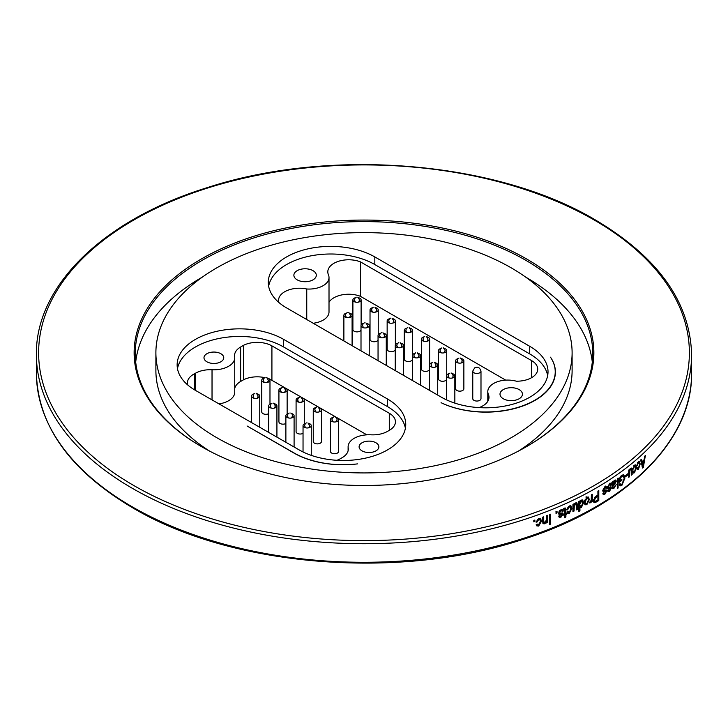 <?xml version="1.0" encoding="UTF-8"?>
<svg xmlns="http://www.w3.org/2000/svg" width="728" height="728" viewBox="0 0 728 728"><rect width="100%" height="100%" fill="white"/><g stroke="black" fill="none" stroke-linecap="round" stroke-linejoin="round"><path stroke-width="1.09" d="M357.557 463.882A69.742 40.267 180 0 1 294.148 453.016L247.056 425.98L293.875 453.007A69.515 40.14 180 0 0 357.557 463.882M195.532 390.426A62.408 36.036 180 0 1 177.132 364.874A62.408 36.036 180 0 1 215.57 331.613A62.408 36.036 180 0 1 283.538 339.321L387.351 398.908A62.408 36.036 180 0 1 405.751 424.451A62.408 36.036 180 0 1 367.303 457.721A62.408 36.036 180 0 1 299.335 450.004L195.532 390.426M511.156 267.813A208.108 120.147 180 0 1 572.108 352.771A208.108 120.147 180 0 1 443.643 463.781A208.108 120.147 180 0 1 216.844 437.728A208.108 120.147 180 0 1 155.892 352.771A208.108 120.147 180 0 1 284.357 241.769A208.108 120.147 180 0 1 511.156 267.813M550.477 357.184A69.515 40.14 180 0 1 555.391 371.999A69.515 40.14 180 0 1 515.178 408.39A69.515 40.14 180 0 1 441.068 402.684A69.633 40.204 180 0 0 515.16 408.181A69.633 40.204 180 0 0 555.236 371.781A69.633 40.204 180 0 0 550.477 357.184M286.586 307.899A62.408 36.036 180 0 1 268.286 282.419A62.408 36.036 180 0 1 306.806 249.131A62.408 36.036 180 0 1 374.82 256.929L529.72 346.3A62.408 36.036 180 0 1 548.02 371.781A62.408 36.036 180 0 1 509.5 405.068A62.408 36.036 180 0 1 441.496 397.27L286.586 307.899M405.396 428.264A62.408 36.036 0 0 0 387.351 406.524L283.538 346.938A62.408 36.036 0 0 0 218.655 338.538A62.408 36.036 0 0 0 177.477 368.686M187.824 385.057A20.875 12.058 180 0 1 187.46 382.791A20.875 12.058 180 0 1 194.758 373.637L195.386 373.273A20.875 12.058 180 0 1 212.03 369.76A20.875 12.058 0 0 0 234.744 357.757A20.875 12.058 0 0 0 234.653 356.629A20.875 12.058 180 0 1 234.562 355.501A20.875 12.058 180 0 1 240.64 347.001L243.625 345.263A20.875 12.058 180 0 1 271.917 345.873L389.289 413.267A20.875 12.058 180 0 1 395.45 421.812A20.875 12.058 180 0 1 389.362 430.321L387.624 431.322A20.875 12.058 180 0 1 370.916 434.816A20.875 12.058 0 0 0 348.111 446.819A20.875 12.058 0 0 0 348.212 447.975A20.875 12.058 180 0 1 348.303 449.131A20.875 12.058 180 0 1 342.215 457.639L340.449 458.658A20.875 12.058 180 0 1 336.937 460.296M375.994 450.841A9.883 5.706 180 0 1 365.219 452.097A9.883 5.706 180 0 1 359.104 446.819A9.883 5.706 180 0 1 368.987 441.113A9.883 5.706 180 0 1 378.869 446.819A9.883 5.706 180 0 1 375.994 450.841M220.875 361.78A9.883 5.706 180 0 1 210.101 363.026A9.883 5.706 180 0 1 203.986 357.757A9.883 5.706 180 0 1 213.868 352.052A9.883 5.706 180 0 1 223.751 357.757A9.883 5.706 180 0 1 220.875 361.78M283.511 386.987L271.917 380.334A20.875 12.058 0 0 0 269.56 379.17M264.746 377.641A20.875 12.058 0 0 0 243.625 379.725L240.64 381.454A20.875 12.058 0 0 0 234.744 388.361M243.625 345.263L243.625 379.725M366.839 434.834L335.144 416.634M335.007 416.553L317.972 406.779M317.845 406.697L300.81 396.924M300.673 396.842L283.647 387.059M338.638 419.628L338.638 451.36A4.113 2.375 180 0 1 336.782 453.353A4.113 2.375 180 0 1 332.578 453.453A4.113 2.375 180 0 1 330.421 451.36L330.421 419.628A4.113 2.375 0 0 0 334.534 422.003A4.113 2.375 0 0 0 338.638 419.628A4.113 2.375 0 0 0 336.163 417.453M321.476 409.773L321.476 441.505A4.113 2.375 180 0 1 319.82 443.416A4.113 2.375 180 0 1 315.515 443.625A4.113 2.375 180 0 1 313.258 441.505L313.258 409.773A4.113 2.375 0 0 0 317.363 412.148A4.113 2.375 0 0 0 321.476 409.773A4.113 2.375 0 0 0 319.001 407.598M303.039 433.369A4.113 2.375 180 0 1 302.73 433.524A4.113 2.375 180 0 1 298.398 433.788A4.113 2.375 180 0 1 296.087 431.649L296.087 399.918A4.113 2.375 0 0 0 300.2 402.293A4.113 2.375 0 0 0 304.304 399.918A4.113 2.375 0 0 0 301.838 397.743M285.876 423.514A4.113 2.375 180 0 1 285.549 423.669A4.113 2.375 180 0 1 281.226 423.924A4.113 2.375 180 0 1 278.924 421.794L278.924 390.062A4.113 2.375 0 0 0 283.037 392.438A4.113 2.375 0 0 0 287.141 390.062A4.113 2.375 0 0 0 284.666 387.887M268.705 413.659A4.113 2.375 180 0 1 267.977 413.977A4.113 2.375 180 0 1 263.836 414.005A4.113 2.375 180 0 1 261.762 411.939L261.762 380.207A4.113 2.375 0 0 0 265.866 382.573A4.113 2.375 0 0 0 269.979 380.207A4.113 2.375 0 0 0 267.504 378.032M234.744 357.757L234.744 392.21A20.875 12.058 180 0 1 219.001 403.894M254.017 393.875A4.113 2.375 0 0 0 252.989 394.239A4.113 2.375 0 0 0 251.542 396.05A4.113 2.375 0 0 0 255.655 398.416A4.113 2.375 0 0 0 259.76 396.05A4.113 2.375 0 0 0 257.284 393.875M271.18 403.731A4.113 2.375 0 0 0 270.152 404.095A4.113 2.375 0 0 0 268.705 405.906A4.113 2.375 0 0 0 272.818 408.272A4.113 2.375 0 0 0 276.922 405.906A4.113 2.375 0 0 0 274.456 403.731M288.343 413.586A4.113 2.375 0 0 0 287.633 413.813A4.113 2.375 0 0 0 285.876 415.761A4.113 2.375 0 0 0 289.981 418.127A4.113 2.375 0 0 0 294.094 415.761A4.113 2.375 0 0 0 291.619 413.586M305.514 423.441A4.113 2.375 0 0 0 304.659 423.732A4.113 2.375 0 0 0 303.039 425.616A4.113 2.375 0 0 0 307.152 427.982A4.113 2.375 0 0 0 311.256 425.616A4.113 2.375 0 0 0 308.781 423.441M332.896 417.453A4.113 2.375 0 0 0 332.286 417.644A4.113 2.375 0 0 0 330.421 419.628M315.724 407.598A4.113 2.375 0 0 0 314.915 407.871A4.113 2.375 0 0 0 313.258 409.773M298.562 397.743A4.113 2.375 0 0 0 297.67 398.052A4.113 2.375 0 0 0 296.087 399.918M281.399 387.887A4.113 2.375 0 0 0 280.517 388.188A4.113 2.375 0 0 0 278.924 390.062M264.228 378.032A4.113 2.375 0 0 0 263.764 378.169A4.113 2.375 0 0 0 261.762 380.207M194.758 373.637L194.758 389.971M547.665 375.593A62.408 36.036 0 0 0 529.72 353.917L374.82 264.546A62.408 36.036 0 0 0 309.891 256.065A62.408 36.036 0 0 0 268.641 286.222M278.942 302.548A20.875 12.058 180 0 1 278.569 300.282A20.875 12.058 180 0 1 306.752 288.989A19.993 11.539 0 0 0 329.011 277.523A19.993 11.539 0 0 0 328.419 274.738A20.875 12.058 180 0 1 327.809 271.835A20.875 12.058 180 0 1 338.948 261.17A20.875 12.058 180 0 1 360.478 261.889L531.613 360.624A20.875 12.058 180 0 1 537.728 369.151A20.875 12.058 180 0 1 516.37 381.199A19.993 11.539 0 0 0 487.796 391.619A19.993 11.539 0 0 0 488.388 394.403A20.875 12.058 180 0 1 488.998 397.306A20.875 12.058 180 0 1 482.892 405.824L482.637 405.969A20.875 12.058 180 0 1 479.079 407.616M519.146 398.753A11.22 6.479 180 0 1 506.925 400.154A11.22 6.479 180 0 1 500 394.176A11.22 6.479 180 0 1 511.22 387.696A11.22 6.479 180 0 1 522.431 394.176A11.22 6.479 180 0 1 519.146 398.753M313.031 279.834A11.22 6.479 180 0 1 300.8 281.236A11.22 6.479 180 0 1 293.875 275.257A11.22 6.479 180 0 1 305.096 268.778A11.22 6.479 180 0 1 316.307 275.257A11.22 6.479 180 0 1 313.031 279.834M360.478 261.889L360.478 296.341A20.875 12.058 0 0 0 329.011 302.257M505.723 380.143L360.478 296.341M361.006 330.066A4.113 2.375 180 0 1 359.914 331.195A4.113 2.375 180 0 1 355.437 331.704A4.113 2.375 180 0 1 352.898 329.511L352.898 299.918A4.113 2.375 0 0 0 357.011 302.284A4.113 2.375 0 0 0 361.115 299.918A4.113 2.375 0 0 0 358.649 297.743M346.355 313.122A4.113 2.375 0 0 0 345.081 313.622A4.113 2.375 0 0 0 343.88 315.297A4.113 2.375 0 0 0 347.993 317.672A4.113 2.375 0 0 0 352.097 315.297L352.097 344.608A4.113 2.375 180 0 1 351.788 345.518M378.05 340.113A4.113 2.375 180 0 1 377.04 341.068A4.113 2.375 180 0 1 372.563 341.587A4.113 2.375 180 0 1 370.024 339.394L370.024 309.901A4.113 2.375 0 0 0 374.137 312.276A4.113 2.375 0 0 0 378.241 309.901A4.113 2.375 0 0 0 375.775 307.726M363.472 323.414A4.113 2.375 0 0 0 362.207 323.914A4.113 2.375 0 0 0 361.006 325.589A4.113 2.375 0 0 0 365.11 327.964A4.113 2.375 0 0 0 369.223 325.589L369.223 354.49A4.113 2.375 180 0 1 368.914 355.401M395.249 349.831A4.113 2.375 180 0 1 394.166 350.951A4.113 2.375 180 0 1 389.689 351.469A4.113 2.375 180 0 1 387.15 349.276L387.15 320.893A4.113 2.375 0 0 0 391.264 323.259A4.113 2.375 0 0 0 395.368 320.893A4.113 2.375 0 0 0 392.893 318.718M380.526 333.278A4.113 2.375 0 0 0 379.252 333.779A4.113 2.375 0 0 0 378.05 335.453A4.113 2.375 0 0 0 382.164 337.828A4.113 2.375 0 0 0 386.268 335.453L386.268 364.237A4.113 2.375 180 0 1 386.213 364.628A3.995 2.311 0 0 1 385.949 365.229M412.376 359.705A4.113 2.375 180 0 1 411.256 360.842A4.113 2.375 180 0 1 406.788 361.343A4.113 2.375 180 0 1 404.277 359.15L404.277 330.303A4.113 2.375 0 0 0 408.381 332.678A4.113 2.375 0 0 0 412.494 330.303A4.113 2.375 0 0 0 410.019 328.128M397.725 343.225A4.113 2.375 0 0 0 396.46 343.725A4.113 2.375 0 0 0 395.249 345.4A4.113 2.375 0 0 0 399.363 347.775A4.113 2.375 0 0 0 403.476 345.4L403.476 374.256A4.113 2.375 180 0 1 403.157 375.157M429.502 369.587A4.113 2.375 180 0 1 428.419 370.707A4.113 2.375 180 0 1 423.933 371.225A4.113 2.375 180 0 1 421.403 369.032L421.403 339.084A4.113 2.375 0 0 0 425.507 341.459A4.113 2.375 0 0 0 429.62 339.084A4.113 2.375 0 0 0 427.145 336.909M414.851 353.362A4.113 2.375 0 0 0 413.577 353.863A4.113 2.375 0 0 0 412.376 355.537A4.113 2.375 0 0 0 416.489 357.912A4.113 2.375 0 0 0 420.593 355.537L420.593 384.129A4.113 2.375 180 0 1 420.284 385.039M446.628 379.47A4.113 2.375 180 0 1 445.536 380.589A4.113 2.375 180 0 1 441.059 381.108A4.113 2.375 180 0 1 438.52 378.915L438.52 350.605A4.113 2.375 0 0 0 442.633 352.98A4.113 2.375 0 0 0 446.737 350.605A4.113 2.375 0 0 0 444.271 348.43M431.977 362.781A4.113 2.375 0 0 0 430.703 363.281A4.113 2.375 0 0 0 429.502 364.956A4.113 2.375 0 0 0 433.615 367.331A4.113 2.375 0 0 0 437.719 364.956L437.719 394.012A4.113 2.375 180 0 1 437.41 394.913M463.863 360.769L463.863 388.788A4.113 2.375 180 0 1 462.662 390.472A4.113 2.375 180 0 1 458.185 390.981A4.113 2.375 180 0 1 455.646 388.788L455.646 360.769A4.113 2.375 0 0 0 459.759 363.145A4.113 2.375 0 0 0 463.863 360.769A4.113 2.375 0 0 0 461.397 358.595M479.788 400.345A4.113 2.375 180 0 1 475.311 400.864A4.113 2.375 180 0 1 472.772 398.671L472.772 371.08A4.113 2.375 0 0 0 476.885 373.455A4.113 2.375 0 0 0 480.99 371.08L480.99 398.671A4.113 2.375 180 0 1 479.788 400.345M329.011 277.523L329.011 311.975A19.993 11.539 180 0 1 313.213 323.259M355.373 297.743A4.113 2.375 0 0 0 354.099 298.243A4.113 2.375 0 0 0 352.898 299.918M352.097 315.297A4.113 2.375 0 0 0 349.622 313.122M372.499 307.726A4.113 2.375 0 0 0 371.225 308.226A4.113 2.375 0 0 0 370.024 309.901M369.223 325.589A4.113 2.375 0 0 0 366.748 323.414M389.626 318.718A4.113 2.375 0 0 0 388.352 319.21A4.113 2.375 0 0 0 387.15 320.893M386.268 335.453A4.113 2.375 0 0 0 383.802 333.278M406.743 328.128A4.113 2.375 0 0 0 405.505 328.61A4.113 2.375 0 0 0 404.277 330.303M403.476 345.4A4.113 2.375 0 0 0 401.001 343.225M423.869 336.909A4.113 2.375 0 0 0 422.604 337.41A4.113 2.375 0 0 0 421.403 339.084M420.593 355.537A4.113 2.375 0 0 0 418.127 353.362M440.995 348.43A4.113 2.375 0 0 0 439.73 348.93A4.113 2.375 0 0 0 438.52 350.605M437.719 364.956A4.113 2.375 0 0 0 435.253 362.781M458.121 358.595A4.113 2.375 0 0 0 456.847 359.095A4.113 2.375 0 0 0 455.646 360.769M449.103 373.637A4.113 2.375 0 0 0 447.829 374.137A4.113 2.375 0 0 0 446.628 375.812A4.113 2.375 0 0 0 450.732 378.187A4.113 2.375 0 0 0 454.845 375.812A4.113 2.375 0 0 0 452.37 373.637M306.752 288.989L306.752 319.537M572.108 352.771L572.108 370.543A208.108 120.147 180 0 1 518.472 451.06M641.004 461.488L641.887 461.807L641.322 459.35A327.6 189.134 0 0 1 640.622 459.996L642.688 468.068A327.6 189.134 0 0 0 643.343 467.449L642.451 467.139M641.887 461.807A327.6 189.134 0 0 0 644.125 459.714L644.68 456.21A327.6 189.134 0 0 0 645.354 455.555L643.343 467.449M639.503 464.655L639.002 462.671L638.42 462.881L636.727 466.047L638.42 461.834L639.439 461.479L640.185 464.027L638.401 469.387L637.419 469.733L636.8 468.45M636.818 468.432L637.519 467.685L638.392 468.341L639.53 464.637M632.787 469.378L634.543 465.183L635.608 464.855L636.363 467.403L634.525 472.736L633.496 473.064L632.878 471.78M632.887 471.762L633.615 471.025L634.525 471.689L635.69 468.004L635.153 466.038L634.543 466.229L633.506 468.914M632.605 468.541L633.524 468.905L632.796 469.378M631.249 469.724L632.159 470.088L632.159 474.565A327.6 189.134 0 0 1 631.431 475.166L631.431 471.143L631.103 469.333L630.63 469.469L629.847 470.688L629.584 476.658A327.6 189.134 0 0 1 628.746 477.322L628.746 470.07A327.6 189.134 0 0 0 629.493 469.478L629.493 470.552L630.785 468.304L631.649 468.04L632.186 470.07M627.9 474.874L627.9 473.71A327.6 189.134 0 0 1 625.634 475.475L625.634 476.64A327.6 189.134 0 0 0 627.9 474.874L627.008 474.501A326.49 188.497 180 0 1 625.634 475.575M621.803 475.202L619.2 478.66L619.191 482.318A327.6 189.134 0 0 0 621.858 480.38L620.984 479.98A326.49 188.497 180 0 1 619.2 481.29M621.812 475.238L623.805 474.72L624.952 477.959M624.078 477.559L624.961 477.95L621.858 485.449L620.129 485.895L619.3 484.32L620.092 483.483L620.656 484.557L621.93 484.22L624.178 478.578L623.286 476.039L621.858 476.358L619.992 478.769L619.992 480.58A327.6 189.134 0 0 0 621.858 479.215L621.858 480.38M618.099 488.024L618.099 478.041A327.6 189.134 0 0 1 617.298 478.615L617.289 488.588A327.6 189.134 0 0 0 618.099 488.024L617.289 487.642M612.903 482.637L614.669 480.289L615.815 480.034L616.288 481.226L614.396 484.784M613.54 484.366L614.396 484.775L612.912 486.295L613.131 487.432M612.912 486.595L612.075 486.177L612.303 487.014L614.086 487.187L616.188 484.575L613.977 488.306L612.539 488.706L612.084 485.212M612.093 485.212L611.866 482.345A327.6 189.134 0 0 0 612.703 481.772L612.912 482.637L612.066 482.218M609.509 491.291L608.089 491.591L607.58 490.454L608.426 489.78L609.472 490.262L610.373 488.297L607.925 488.643L607.471 487.423L609.472 483.783L610.837 483.483L611.475 484.793L610.628 485.485L610.264 484.675L609.418 484.866L608.326 486.695L608.517 487.232L610.91 486.932L611.374 487.978L609.509 491.282L608.672 490.854L609.281 490.372M608.426 489.78L609.472 490.262M604.631 490.099L606.278 489.953L606.743 490.99L604.832 494.276L603.366 494.558L602.857 493.42L603.721 492.756L604.795 493.256L605.869 491.691L603.203 491.609L602.748 490.39L604.795 486.777L606.197 486.495L606.843 487.815L605.978 488.497L605.614 487.678L604.731 487.851L603.803 490.217M603.612 489.68L604.622 490.117M603.721 492.756L604.795 493.256M594.767 502.73L596.159 502.083A327.6 189.134 0 0 0 598.798 500.536L598.006 500.09A326.49 188.497 180 0 1 595.377 501.628L593.766 502.247M593.993 502.238L594.776 502.693L594.112 502.584L593.411 500.773L596.105 496.15M596.105 496.159A327.6 189.134 0 0 0 597.915 495.104L597.915 491.082A327.6 189.134 0 0 0 598.807 490.563L598.798 500.536M591.036 500.718L591.382 502.083A327.6 189.134 0 0 0 592.292 501.574L591.518 501.11A326.49 188.497 180 0 1 591.382 501.192M591.391 500.919L590.299 502.811L589.425 502.902M589.434 502.893L591.218 500.163L591.382 494.831A327.6 189.134 0 0 0 592.292 494.312L592.292 501.574M586.905 503.621L586.076 504.222L586.832 504.695L585.157 504.786L584.302 502.356M584.329 502.338L586.832 497.169L588.47 497.078L589.307 499.599L586.832 504.713M579.816 501.938L581.29 500.072L582.719 500.072L583.592 502.648L581.39 507.571L579.925 507.27L579.934 510.874A327.6 189.134 0 0 1 578.86 511.42L578.86 501.446A327.6 189.134 0 0 0 579.816 500.964L579.816 501.938L579.088 501.328M574.356 505.15L574.028 511.074A327.6 189.134 0 0 1 572.927 511.602L572.936 504.349A327.6 189.134 0 0 0 573.91 503.876L573.91 504.959L575.602 502.921L576.895 502.884L577.459 504.923M577.422 509.418L576.694 508.927L576.694 504.459L577.422 504.941L577.422 509.418A327.6 189.134 0 0 1 576.458 509.891L576.458 505.878L575.402 504.058L574.374 505.15L573.664 504.659M576.066 504.122L574.683 503.567M566.875 509.764L569.287 505.924L570.998 505.942L571.817 508.508L569.26 513.467L567.649 513.477L566.994 512.175M567.012 512.166L568.004 511.575L569.26 512.43L570.879 508.972M570.852 508.99L570.288 506.988L569.287 506.97L567.858 509.436L567.194 508.927L567.43 507.853M567.885 509.436L566.202 509.254M564.801 509.263L563.645 508.726L564.801 509.263L564.892 514.287A327.6 189.134 0 0 1 563.881 514.732L563.881 515.77A327.6 189.134 0 0 0 564.892 515.324L564.892 517.917L565.893 516.689L565.893 514.878A327.6 189.134 0 0 0 566.639 514.532L565.947 514.032A326.49 188.497 180 0 1 565.201 514.368L565.893 514.878M565.956 509.664L565.574 508.044L564.5 508.117A327.6 189.134 0 0 1 563.763 508.444L563.881 509.427A327.6 189.134 0 0 0 564.318 509.227M565.893 513.841L565.201 513.331L565.21 509.19L565.893 509.691L565.893 513.841A327.6 189.134 0 0 0 566.639 513.495L566.639 514.532M562.089 510.783L563.381 510.947L562.371 511.52L562.016 510.71L560.906 510.738L559.586 512.43L559.814 512.994L562.835 513.085L563.272 514.105M562.435 512.903L563.254 514.114L561.015 517.162L559.177 517.217L558.685 516.088L559.714 515.524L560.005 516.179L559.341 515.661M559.714 515.524L560.979 516.143L562.234 514.705L558.995 514.25L558.567 513.049L560.97 509.664L562.762 509.627L563.39 510.938M557.029 512.912L557.029 511.484A327.6 189.134 0 0 1 556.52 511.702L556.001 513.34A327.6 189.134 0 0 0 557.029 512.912L556.374 512.394A326.49 188.497 180 0 1 556.001 512.548M550.432 524.169L550.432 514.186A327.6 189.134 0 0 1 549.385 514.605L549.385 524.579A327.6 189.134 0 0 0 550.432 524.169L549.804 523.641A326.49 188.497 180 0 1 549.385 523.805M542.633 521.658L543.143 523.696L544.726 523.814L546.637 521.903L546.637 522.941A327.6 189.134 0 0 0 547.556 522.586L546.928 522.049A326.49 188.497 180 0 1 546.637 522.167M542.66 521.639L542.66 517.199A327.6 189.134 0 0 0 543.725 516.798L543.725 521.212L544.062 522.613L544.944 522.686L546.491 519.701L546.5 515.733A327.6 189.134 0 0 0 547.556 515.324L547.556 522.586M536.236 521.476L537.155 521.921L536.099 522.194L538.702 518.527L540.704 518.773L541.45 521.293L538.675 526.071L536.809 525.871L536.208 524.624L537.31 524.096L538.675 525.025L540.431 521.685M540.394 521.703L539.876 519.728L538.702 519.574L537.146 521.94M534.88 521.457L534.88 520.038A327.6 189.134 0 0 1 533.797 520.42L533.797 521.84A327.6 189.134 0 0 0 534.88 521.457L534.297 520.911A326.49 188.497 180 0 1 533.797 521.093M201.456 446.619L201.456 446.619A229.875 132.714 180 0 1 201.456 258.931A229.875 132.714 180 0 1 526.544 258.931A229.875 132.714 0 0 1 526.544 446.619A229.875 132.714 0 0 1 201.456 446.619M201.847 446.846A228.765 132.077 180 0 1 135.235 353.681A228.765 132.077 180 0 1 276.458 231.659A228.765 132.077 180 0 1 525.762 260.287A228.765 132.077 0 0 1 592.765 353.681A228.765 132.077 0 0 1 526.153 446.846M135.699 362.116A228.765 132.077 180 0 1 202.448 277.031M525.552 277.031A228.765 132.077 180 0 1 525.762 277.15A228.765 132.077 180 0 1 592.301 362.116M155.892 352.771L155.892 370.543A208.108 120.147 0 0 0 209.528 451.06M642.415 466.985L642.487 466.53M643.443 460.924L643.561 460.251M641.231 462.371A326.49 188.497 0 0 0 641.85 461.798M643.006 460.769L643.907 461.088A327.6 189.134 180 0 1 642.114 462.771L642.651 465.01L641.705 464.673M642.114 462.771L641.168 462.435M642.069 466.384L643.015 466.73L642.642 465.028M643.015 466.73L643.907 461.088M638.911 461.516L639.23 462.862M640.194 464.018L639.257 463.672M637.937 468.514L637.036 469.323M638.401 469.369L637.464 469.023M637.992 462.307L639.002 462.68M638.42 462.881L637.482 462.526M637.428 465.565L636.5 465.21M635.089 464.855L635.426 466.311M636.372 467.394L635.453 467.039M634.079 471.871L633.123 472.672M634.525 472.727L633.606 472.363M634.106 465.647L635.153 466.038M634.543 466.229L633.624 465.875M629.493 470.552L628.746 470.243M631.103 468.095L631.249 469.451M631.431 474.265L632.159 474.565M630.63 469.469L629.729 469.096M629.847 470.688L628.947 470.315M629.584 472.772L628.683 472.399M628.746 476.303L629.584 476.658M624.06 477.34L623.323 474.62M621.858 485.43L620.984 485.039L621.803 484.302M620.984 485.039L619.755 485.585M619.592 484.011L620.656 484.548M621.858 476.358L620.984 475.957M622.431 475.657L621.039 475.93M619.128 478.369L619.992 478.769M619.2 480.216L619.992 480.58M615.297 479.998L616.288 481.226M612.084 485.858L612.703 485.157M612.912 486.295L612.075 485.876M613.14 487.423L612.293 487.005M613.786 487.369L613.131 487.887L613.977 488.297M612.221 488.333L613.131 487.887M612.485 482.427L612.084 484.011M614.623 481.435L613.622 481.072L614.468 481.481L612.912 484.83L612.075 484.411M612.075 484.848L612.912 485.257L614.295 483.801L615.479 481.845L614.468 481.481L615.479 481.845M608.317 486.695L607.489 486.277L608.517 487.232M610.401 486.868L610.437 488.351M611.365 487.988L610.519 487.569M607.771 491.236L608.672 490.863M610.255 488.279L609.618 487.951M609.418 487.851L607.598 488.242M610.637 484.375L610.346 483.41M611.465 484.812L610.273 484.684M605.778 489.871L605.805 491.391M606.724 491L605.905 490.572M604.677 493.32L604.013 493.839L604.832 494.276M603.057 494.212L604.013 493.848M605.596 491.273L604.986 490.954M604.777 490.845L603.821 491.018L604.64 491.445M602.875 491.209L603.821 491.009M606.834 487.824L605.723 486.413M598.006 500.09L598.006 491.036M597.915 496.269A327.6 189.134 180 0 1 596.05 497.361L595.258 496.905A326.49 188.497 0 0 0 597.124 495.823L597.915 496.269L597.915 499.899A327.6 189.134 180 0 1 596.068 500.973L594.767 501.346L593.548 499.736L594.767 501.346M595.258 496.905L594.585 497.379M596.05 497.361L594.33 500.191M589.598 502.311L590.208 501.556M590.299 502.811L589.534 502.347M591.518 501.11L591.518 494.749M586.076 504.222L584.821 504.486M586.832 497.188L586.076 496.714M588.051 496.915L588.333 501.055M589.316 499.59L588.552 499.126M584.602 500.145L584.502 501.31L585.849 503.685L586.85 503.649L588.397 500.1L587.787 498.18L585.976 497.806M584.502 501.31L585.849 503.685M586.049 497.761L586.804 498.234L585.257 501.783M587.787 498.18L586.804 498.234M582.318 499.899L582.555 504.431M583.61 502.639L582.864 502.165M581.435 506.479L580.653 507.07L581.39 507.543M579.879 507.225L580.653 507.07M579.934 510.874L579.206 510.392L579.206 506.779L579.934 507.261M580.471 500.682L582.072 501.173L580.598 500.627M579.524 501.738L579.024 503.994L580.38 506.579L579.788 504.468M579.051 503.985L579.779 504.468L581.208 501.155M581.281 506.579L580.38 506.579M581.281 506.57L582.664 503.121L581.208 501.164M573.91 504.959L573.2 504.222M576.731 504.44L576.549 502.957M575.347 503.63L574.792 503.53M574.028 511.074L573.318 510.583L573.537 504.977M570.615 505.751L571.125 508.007L570.579 510.838M571.835 508.508L571.125 508.007M569.669 512.166L567.349 513.149M569.26 513.458L568.568 512.958M567.312 511.074L568.568 511.921M569.287 506.97L568.595 506.47L570.288 506.988M563.881 514.96A326.49 188.497 180 0 0 564.209 514.814L564.892 515.324M564.892 516.571L565.893 516.689M565.201 516.188L565.201 514.368M564.118 508.763L563.645 508.726M561.697 511.01L560.232 510.228L559.577 510.619M560.906 510.738L560.232 510.228M559.049 511.32L559.787 512.967M559.586 512.43L559.814 512.985M562.58 513.604L562.125 515.151M561.952 515.406L560.342 516.653L561.015 517.162M558.913 516.88L560.342 516.662M561.252 513.75L558.713 513.886M562.717 510.428L562.38 509.445M556.52 511.702L555.864 511.183M556.374 512.394L556.374 511.584M549.804 523.641L549.804 514.441M546.637 521.903L546.009 521.375M545.208 522.567L542.897 523.359M544.726 523.805L544.116 523.268M543.725 521.212L543.115 520.675L543.115 517.035M543.115 520.675L544.335 522.149M546.928 522.049L546.928 515.57M540.376 518.545L540.859 520.748L538.083 525.516L538.675 526.062M541.468 521.284L540.859 520.748M536.554 525.552L538.083 525.516M538.702 519.574L538.11 519.028L539.876 519.728M536.563 521.403L538.11 519.028M534.297 520.911L534.297 520.238M283.538 339.321L283.538 346.938M271.917 345.873L271.917 380.334M389.289 413.267L389.289 430.357M348.212 447.975L348.212 450.286M240.64 347.001L240.64 381.454M212.03 369.76L212.03 399.899M195.386 373.273L195.386 390.344M387.351 398.908L387.351 406.524M374.82 256.929L374.82 264.546M531.613 360.624L531.613 377.677M488.388 394.403L488.388 400.209M529.72 346.3L529.72 353.917M132.35 506.888A327.6 189.134 0 0 0 489.371 547.884A327.6 189.134 0 0 0 691.6 373.146C692.646 441.805 624.378 508.044 521.02 540.003C397.961 580.389 231.504 566.675 132.814 507.898C69.979 470.634 37.847 425.707 36.4 373.146A327.6 189.134 0 0 0 132.35 506.888M132.35 488.324A327.6 189.134 0 0 0 489.371 529.329A327.6 189.134 0 0 0 691.6 354.591C690.153 302.02 658.021 257.102 595.185 219.829C496.696 161.188 330.703 147.374 207.671 187.506C103.94 219.392 35.344 285.767 36.4 354.591A327.6 189.134 0 0 0 132.35 488.324M133.925 485.603A325.38 187.851 0 0 0 594.075 485.603A325.38 187.851 0 0 0 594.075 219.938A325.38 187.851 0 0 0 133.925 219.938A325.38 187.851 0 0 0 133.925 485.603M609.318 488.461L608.49 488.033M596.159 502.083L595.377 501.628M574.028 507.189L573.318 506.697M560.788 514.323L560.123 513.804M348.111 446.819L348.111 450.759M251.542 396.05L251.542 422.577M259.76 396.05L259.76 427.291M254.017 398.225L253.098 396.059L253.817 394.076L254.873 393.311M256.429 393.311L258.203 396.023L257.284 398.225M268.705 405.906L268.705 432.432M276.922 405.906L276.922 437.146M271.18 408.08L270.261 405.906L270.716 404.295L272.044 403.175M273.591 403.175L275.375 405.915L274.456 408.08M285.876 415.761L285.876 442.278M294.094 415.761L294.094 446.992M288.343 417.936L287.433 415.752L287.888 414.141L289.207 413.031M290.763 413.031L292.074 414.141L292.538 415.761L291.619 417.936M303.039 425.616L303.039 451.97M311.256 425.616L311.256 455.364M305.514 427.791L304.595 425.634L305.305 423.66L306.37 422.886M307.926 422.886L309.7 425.571L308.781 427.791M332.896 421.803L331.977 419.61L332.441 418.009L333.752 416.898M335.308 416.898L336.627 418.018L337.082 419.637L336.163 421.803M315.724 411.948L314.815 409.728L315.297 408.126L316.589 407.043M318.145 407.043L319.92 409.764L319.001 411.948M304.304 399.918L304.304 423.896M298.562 402.093L297.643 399.936L298.362 397.952L299.426 397.188M300.973 397.188L302.757 399.89L301.838 402.093M287.141 390.062L287.141 414.041M281.399 392.237L280.48 390.035L280.953 388.434L282.255 387.332M283.811 387.332L285.585 390.026L284.666 392.237M269.979 380.207L269.979 404.186M264.228 382.382L263.318 380.234L264.027 378.251L265.092 377.477M266.648 377.477L268.423 380.244L267.504 382.382M487.796 391.619L487.796 401.337M361.115 299.918L361.115 325.034M355.373 302.093L354.454 299.891L354.927 298.289L356.229 297.188M357.785 297.188L359.568 299.872L358.649 302.093M343.88 315.297L343.88 340.959M346.355 317.472L345.436 315.279L345.909 313.668L347.211 312.567M348.767 312.567L350.541 315.26L349.622 317.472M378.241 309.901L378.241 334.734M372.499 312.084L371.58 309.882L372.054 308.272L373.355 307.171M374.911 307.171L376.685 309.864L375.775 312.084M361.006 325.589L361.006 350.832M363.472 327.764L362.562 325.562L363.026 323.96L364.337 322.859M365.893 322.859L367.667 325.543L366.748 327.764M395.368 320.893L395.368 344.844M389.626 323.068L388.707 320.866L389.18 319.264L390.481 318.163M392.037 318.163L393.812 320.848L392.893 323.068M378.05 335.453L378.05 360.669M380.526 337.628L379.606 335.426L380.08 333.824L381.381 332.723M382.937 332.723L384.712 335.408L383.802 337.628M412.494 330.303L412.494 354.982M406.743 332.478L405.833 330.339L406.315 328.647L407.607 327.573M409.163 327.573L410.938 330.33L410.019 332.478M395.249 345.4L395.249 370.598M397.725 347.575L396.806 345.372L397.279 343.771L398.589 342.67M400.136 342.67L401.92 345.354L401.001 347.575M429.62 339.084L429.62 364.4M423.869 341.259L422.95 339.066L423.423 337.455L424.733 336.354M426.29 336.354L428.064 339.048L427.145 341.259M412.376 355.537L412.376 380.48M414.851 357.712L413.932 355.51L414.405 353.908L415.706 352.807M417.262 352.807L419.037 355.491L418.127 357.712M446.737 350.605L446.737 375.257M440.995 352.78L440.076 350.587L440.549 348.976L441.86 347.875M443.407 347.875L445.19 350.559L444.271 352.78M429.502 364.956L429.502 390.354M431.977 367.13L431.058 364.937L431.531 363.327L432.832 362.226M434.389 362.226L436.163 364.919L435.253 367.13M458.121 362.944L457.202 360.742L457.675 359.141L458.977 358.039M460.533 358.039L462.307 360.724L461.397 362.944M446.628 375.812L446.628 399.927M454.845 375.812L454.845 403.139M449.103 377.996L448.184 375.794L448.648 374.183L449.959 373.082M451.515 373.082L453.289 375.775L452.37 377.996M480.99 371.08C479.734 367.422 477.623 366.357 474.665 367.877L472.772 371.08M555.236 374.647L555.236 371.781M691.6 373.146L691.6 354.591M36.4 373.146L36.4 354.591M636.982 468.159L637.91 468.504M633.096 471.489L634.006 471.853M630.193 468.959L631.103 469.333M623.323 475.966L622.467 475.584M614.386 480.862L615.233 481.281M609.427 484.257L610.264 484.675M607.907 490.017L608.735 490.445M609.536 487.878L610.373 488.297M610 483.055L610.837 483.483M604.795 487.25L605.614 487.678M603.221 492.983L604.031 493.42M604.895 490.872L605.714 491.3M605.378 486.058L606.206 486.495M576.167 502.393L576.895 502.884M576.112 504.058L575.393 503.567M570.297 505.441L570.998 505.942M567.74 511.911L568.432 512.412M564.054 508.69L564.737 509.2M561.343 510.201L562.016 510.71M561.425 513.813L562.098 514.323M558.34 513.74L558.995 514.25M543.452 522.085L544.062 522.613M540.094 518.227L540.704 518.773M537.109 524.351L537.701 524.888"/></g></svg>
